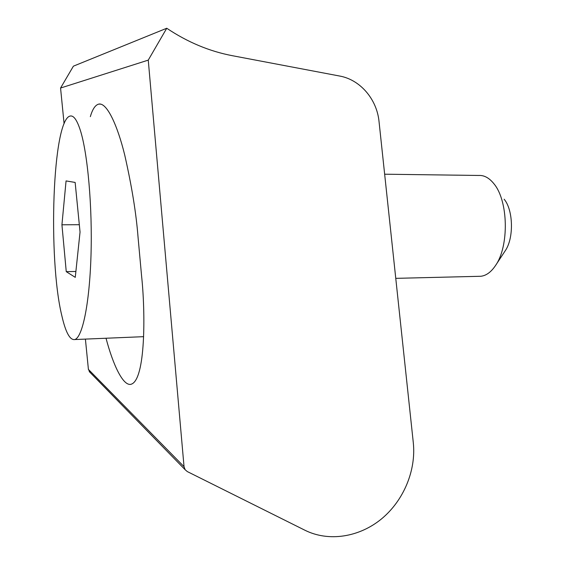 <?xml version="1.0" encoding="UTF-8"?>
<svg xmlns="http://www.w3.org/2000/svg" width="565" height="565" viewBox="0 0 565 565"><rect width="100%" height="100%" fill="white"/><g stroke="black" fill="none" stroke-linecap="round" stroke-linejoin="round"><path stroke-width="0.85" d="M64.092 123.742L60.561 88.034L73.401 66.169L166.746 28.25C187.601 42.206 209.488 51.358 232.399 55.709L339.607 76.028C360.272 79.693 376.919 99.313 379.037 121.595L413.305 442.734C416.207 470.44 403.7 500.555 381.53 518.889C359.347 537.16 328.879 542.11 305.079 530.316L187.312 471.584L185.143 469.727L184.035 466.669L148.256 60.123L166.746 28.25M90.153 372.519L88.408 369.397L85.407 339.106M90.344 116.651C92.498 109.123 95.33 104.935 98.84 104.087C106.926 102.406 117.456 125.381 124.667 154.81C131.737 185.864 136.2 213.33 138.051 237.208L141.575 275.868C145.544 312.558 145.615 379.722 131.221 384.214C123.248 386.771 112.972 364.707 106.029 338.244M60.561 88.034L148.256 60.123M478.739 276.32L480.794 276.271C486.168 275.678 491.056 272.125 495.449 265.628C509.291 246.298 508.38 200.617 493.817 183.639L493.287 182.982C488.782 177.678 483.944 175.171 478.788 175.461L384.652 174.204M80.336 130.317C77.038 120.077 73.676 115.309 70.244 116.03C52.404 119.201 47.799 258.586 61.853 315.821C65.632 332.326 69.912 340.236 74.686 339.551C82.321 337.863 89.517 304.111 90.993 255.592C92.498 207.15 87.716 153.405 80.336 130.317M75.145 182.439L66.063 180.92L61.931 224.785L66.253 271.659L75.265 277.351L80.046 232.046L75.145 182.439M504.135 199.212C513.408 210.152 513.973 238.465 505.159 250.874L495.449 265.628M75.887 271.468L66.253 271.659M79.326 224.708L61.931 224.785M88.408 369.397L184.035 466.669M89.221 371.565L185.143 469.727M100.817 104.158L98.84 104.087M74.686 339.551L143.644 336.669M480.794 276.271L395.761 278.354"/></g></svg>
